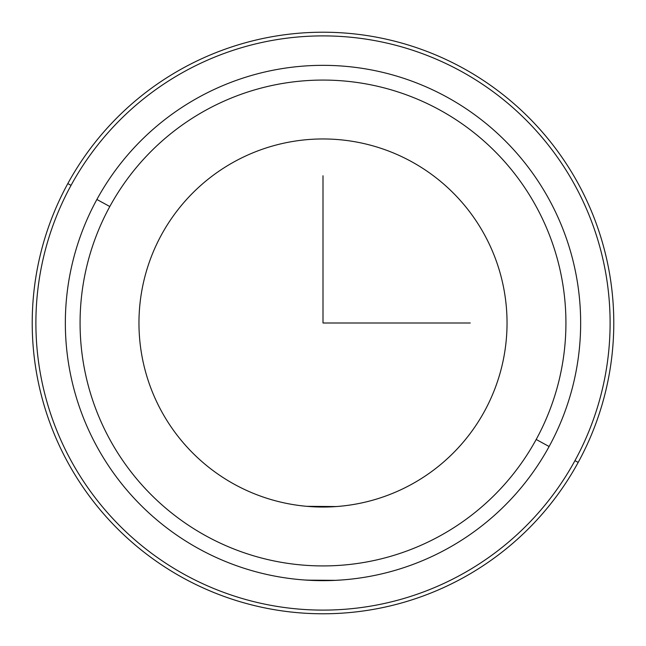 <?xml version="1.0" encoding="UTF-8"?>
<svg xmlns="http://www.w3.org/2000/svg" width="646" height="646" viewBox="0 0 646 646"><rect width="100%" height="100%" fill="white"/><g stroke="black" fill="none" stroke-linecap="round" stroke-linejoin="round"><path stroke-width="0.97" d="M304.597 579.995L322.992 580.657M309.797 506.561L323 507.037M306.85 506.327L336.203 506.561A184.037 184.037 0 0 0 484.508 411.236A184.037 184.037 0 0 1 234.764 484.508A184.037 184.037 0 0 1 161.492 234.764A184.037 184.037 0 0 0 315.078 506.868M578.186 462.407A290.781 290.781 0 0 0 462.407 67.814A290.781 290.781 0 0 0 67.814 183.593A290.781 290.781 0 0 0 183.593 578.186A290.781 290.781 0 0 0 578.186 462.407L574.956 460.646A287.099 287.099 0 0 0 460.646 71.044A287.099 287.099 0 0 0 71.044 185.354L67.814 183.593A290.781 290.781 0 0 1 462.407 67.814A290.781 290.781 0 0 1 578.186 462.407A290.781 290.781 0 0 1 183.593 578.186A290.781 290.781 0 0 1 67.814 183.593L71.044 185.354A287.099 287.099 0 0 0 185.354 574.956A287.099 287.099 0 0 0 574.956 460.646L578.186 462.407M71.044 185.354A287.099 287.099 0 0 1 460.646 71.044A287.099 287.099 0 0 1 574.956 460.646A287.099 287.099 0 0 1 185.354 574.956A287.099 287.099 0 0 1 71.044 185.354M549.116 446.523A257.657 257.657 0 0 0 446.523 96.884A257.657 257.657 0 0 0 96.884 199.477A257.657 257.657 0 0 1 446.523 96.884A257.657 257.657 0 0 1 549.116 446.523L536.188 439.466A242.928 242.928 0 0 0 439.466 109.812A242.928 242.928 0 0 0 109.812 206.534L96.884 199.477L109.812 206.534A242.928 242.928 0 0 0 206.534 536.188A242.928 242.928 0 0 0 536.188 439.466L549.116 446.523A257.657 257.657 0 0 1 199.477 549.116A257.657 257.657 0 0 1 96.884 199.477A257.657 257.657 0 0 0 199.477 549.116A257.657 257.657 0 0 0 549.116 446.523M536.188 439.466A242.928 242.928 0 0 1 206.534 536.188A242.928 242.928 0 0 1 109.812 206.534A242.928 242.928 0 0 1 439.466 109.812A242.928 242.928 0 0 1 536.188 439.466M484.508 411.236A184.037 184.037 0 0 0 411.236 161.492A184.037 184.037 0 0 0 161.492 234.764A184.037 184.037 0 0 0 234.764 484.508A184.037 184.037 0 0 0 484.508 411.236A184.037 184.037 0 0 0 411.236 161.492A184.037 184.037 0 0 0 161.492 234.764M335.839 580.334L306.85 580.148M323.541 580.657L324.058 580.649M334.273 580.407L341.403 579.995M323 175.769L323 323L470.231 323"/></g></svg>
